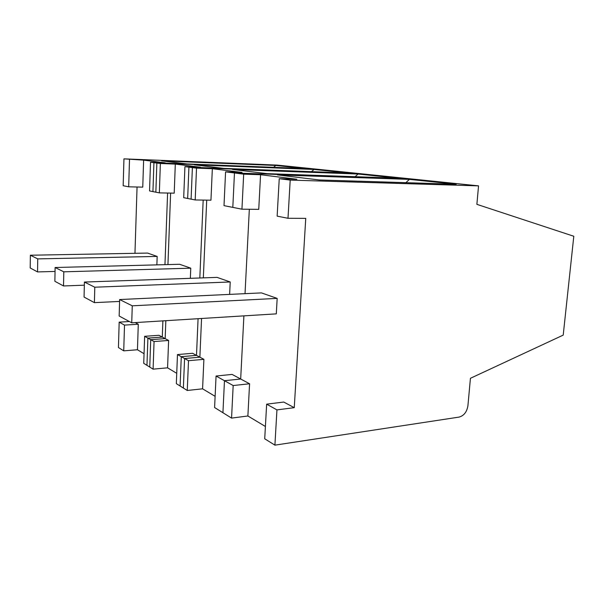 <?xml version="1.0" encoding="UTF-8"?>
<svg xmlns="http://www.w3.org/2000/svg" width="604" height="604" viewBox="0 0 604 604"><rect width="100%" height="100%" fill="white"/><g stroke="black" fill="none" stroke-linecap="round" stroke-linejoin="round"><path stroke-width="0.91" d="M157.168 256.428L147.587 253.076L30.374 255.228L37.742 258.889L157.168 256.428L156.866 264.869M55.047 271.438L37.546 271.928L37.742 258.889M30.374 255.228L30.2 267.965L37.546 271.928M129.505 159.562L128.682 186.81L142.755 187.142L143.631 160.136L123.948 158.852L277.017 165.081L318.225 169.331L156.866 163.057L150.517 162.25L165.202 162.823L143.631 160.136M128.682 186.81L123.163 185.722L123.948 158.852M305.473 168.561L186.946 163.933L161.63 160.86L275.832 165.473L305.473 168.561M275.832 165.473L273.589 167.316M124.507 325.103L123.729 350.849L118.437 347.542L119.177 322.143L124.507 325.103L138.286 324.235L137.455 349.761L123.729 350.849M143.729 363.321L149.762 367.081L150.713 339.682L144.643 336.307L143.729 363.321M144.643 336.307L158.95 335.288L165.171 338.618L150.713 339.682M135.213 322.589L138.286 324.235M119.177 322.143L129.347 321.517M134.964 253.31L137.055 187.006M137.455 349.761L144.054 353.718M150.517 162.25L149.55 190.932L155.855 192.178L156.866 163.057M165.171 338.618L165.843 320.694M167.942 264.582L170.615 193.091M216.066 376.028L232.087 374.412L240.679 379.01L243.895 315.862L240.679 379.01L224.469 380.701L222.929 412.721L224.469 380.701L216.066 376.028L214.594 407.526L231.558 418.104L233.174 385.541L249.573 383.767L240.679 379.01L224.469 380.701L233.174 385.541M245.028 293.665L249.331 209.263L245.028 293.665M478.542 185.866L476.881 204.348L573.8 236.255L563.215 335.114L470.433 378.293L467.926 405.684C466.892 411.943 463.94 415.748 459.063 417.1L274.911 445.148L264.718 438.791L266.651 404.159L283.752 402.053L294.254 407.67L305.752 218.361L287.995 218.286L290.199 180.098L478.542 185.866L412.774 179.086L234.465 172.978L232.812 207.383L241.94 209.188L243.684 174.156L225.579 171.846L224.008 205.647L232.812 207.383L234.465 172.978L412.774 179.086L357.719 173.408L188.924 167.157L196.519 168.131L195.198 199.954L210.947 200.203L212.344 168.705L196.519 168.131M231.558 418.104L247.882 415.982L249.573 383.767M247.882 415.982L265.405 426.492M241.94 209.188L258.746 209.354L260.566 174.722L296.858 179.252L279.237 178.701L290.199 180.098M409.406 179.38L456.194 184.25L319.138 179.954L277.47 174.903L409.406 179.38L405.903 182.672M243.684 174.156L260.566 174.722M274.911 445.148L276.942 409.889L294.254 407.67M266.651 404.159L276.942 409.889M287.995 218.286L277.145 216.141L279.237 178.701M119.637 299.554L119.162 316.02L131.732 322.808L276.3 313.861L277.168 298.391L261.449 292.895L119.637 299.554L132.261 305.82L277.168 298.391M131.732 322.808L132.261 305.82M190.773 268.176L179.622 264.28L55.115 267.512L63.797 271.823L190.773 268.176L190.358 278.323M84.341 285.186L63.526 285.964L63.797 271.823M55.115 267.512L54.873 281.29L63.526 285.964M160.377 163.51L159.343 192.872L174.209 193.167L175.311 164.084L160.377 163.51L153.922 162.687L314.563 168.954L361.947 173.846L192.389 167.602L184.93 166.644L200.475 167.225L175.311 164.084M159.343 192.872L152.933 191.604L153.922 162.687M348.168 173.008L223.797 168.395L194.307 164.824L314.042 169.452L348.168 173.008M314.042 169.452L311.475 171.642M154.065 341.547L153.091 369.157L146.961 365.337L147.897 338.112L154.065 341.547L168.614 340.46L167.572 367.821L153.091 369.157M176.33 383.653L183.367 388.047L184.575 358.512L177.478 354.563L176.33 383.653M177.478 354.563L192.601 353.295L199.871 357.183L184.575 358.512M147.897 338.112L162.287 337.077L168.614 340.46M162.287 337.077L162.884 320.875M164.96 264.658L167.595 193.031M167.572 367.821L176.738 373.317M184.93 166.644L183.699 197.682L191.098 199.146L192.389 167.602M199.871 357.183L201.555 318.482M203.329 277.863L206.719 200.135M195.198 199.954L187.663 198.467L188.924 167.157M397.802 178.172L267.225 173.658L232.427 169.445L358.089 174.035L397.802 178.172M358.089 174.035L355.107 176.693M188.501 360.701L187.263 390.478L180.098 386.009L181.283 356.685L188.501 360.701L203.895 359.335L202.582 388.817L187.263 390.478M181.283 356.685L196.496 355.378L203.895 359.335M196.496 355.378L198.074 318.701M199.826 277.983L203.178 200.075M212.344 168.705L242.068 172.419L225.579 171.846M202.582 388.817L215.115 396.337M230.222 281.97L217.078 277.379L84.409 282.06L94.79 287.21L230.222 281.97L229.626 294.39M119.584 301.434L94.405 302.642L94.79 287.21M84.409 282.06L84.069 297.062L94.405 302.642"/></g></svg>
